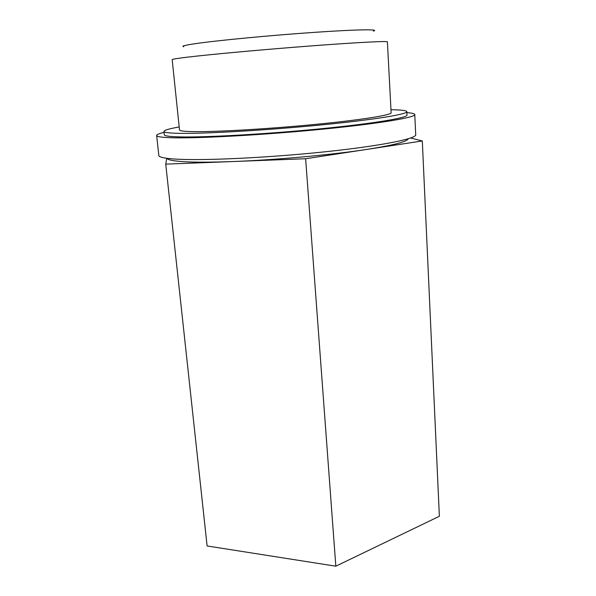 <?xml version="1.0" encoding="UTF-8"?>
<svg xmlns="http://www.w3.org/2000/svg" width="596" height="596" viewBox="0 0 596 596"><rect width="100%" height="100%" fill="white"/><g stroke="black" fill="none" stroke-linecap="round" stroke-linejoin="round"><path stroke-width="0.89" d="M166.91 158.32C167.632 159.877 173.101 160.987 183.3 161.65C195.041 162.373 211.684 162.328 233.222 161.531L165.74 164.131L166.746 158.298M233.222 161.531C275.59 159.959 331.756 154.841 366.756 149.425L305.629 158.737L233.222 161.531M410.704 137.996L422.311 140.961L366.756 149.425C393.367 145.23 407.15 141.706 408.126 138.838M158.827 155.355L158.856 155.638C159.274 157.277 164.95 158.439 175.887 159.117C202.938 160.808 267.909 157.806 324.932 151.809C382.051 145.819 417.662 138.481 415.703 134.525L414.771 114.7M164.064 132.364C158.909 133.616 156.435 134.696 156.659 135.612C157.031 136.812 162.686 137.534 173.63 137.788C200.703 138.436 265.995 134.785 323.36 129.109C380.822 123.439 416.678 117.248 414.756 114.395C414.339 113.583 411.709 112.994 406.874 112.629M164.317 134.666L164.332 134.86C164.705 136.007 170.165 136.693 180.73 136.916C206.536 137.475 267.731 134.025 321.333 128.714C375.033 123.409 408.759 117.606 406.986 114.916L406.837 111.817M179.195 126.955C168.906 128.788 163.833 130.308 163.975 131.515C164.332 132.58 169.793 133.199 180.357 133.355C206.171 133.757 267.41 130.204 321.065 124.944C374.824 119.684 408.588 114.067 406.822 111.549C406.085 110.469 400.803 109.865 390.969 109.731M179.493 129.868L179.515 130.032C179.858 130.993 184.872 131.53 194.572 131.641C217.674 131.91 270.673 128.788 316.856 124.251C363.135 119.714 392.6 114.849 391.125 112.637L387.4 41.899C388.734 40.833 358.546 42.316 311.313 45.899C264.177 49.475 210.291 54.407 187.084 57.201C177.347 58.378 172.378 59.168 172.177 59.593L172.184 59.66M183.791 46.712C180.938 46.19 185.244 45.11 196.717 43.463C218.963 40.29 271.404 35.291 314.248 32.363C357.22 29.405 380.471 29.122 373.372 31.119M422.311 140.961L439.371 516.27L335.824 566.2L207.11 545.958L165.74 164.131M335.824 566.2L305.629 158.737M158.856 155.638L156.659 135.612M164.332 134.86L163.975 131.515M179.515 130.032L172.177 59.593"/></g></svg>
